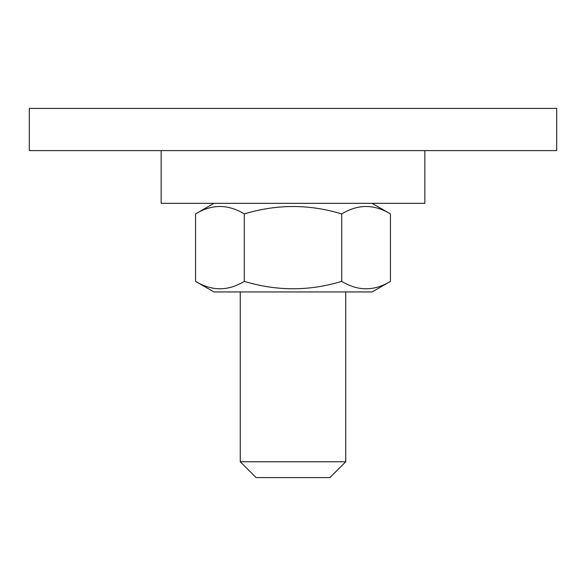 <?xml version="1.0" encoding="UTF-8"?>
<svg xmlns="http://www.w3.org/2000/svg" width="586" height="586" viewBox="0 0 586 586"><rect width="100%" height="100%" fill="white"/><g stroke="black" fill="none" stroke-linecap="round" stroke-linejoin="round"><path stroke-width="0.88" d="M293 108.41L556.7 108.41L556.7 150.602L29.3 150.602L29.3 108.41L293 108.41M161.15 150.602L161.15 203.342L424.85 203.342L424.85 150.602M341.719 281.361C309.32 291.242 276.841 291.242 244.281 281.361C228.079 291.257 211.839 291.257 195.563 281.361L195.563 213.927C211.839 204.031 228.079 204.031 244.281 213.927C276.841 204.045 309.32 204.045 341.719 213.927C357.995 204.031 374.234 204.031 390.437 213.927L390.437 281.361C374.234 291.257 357.995 291.257 341.719 281.361L341.719 213.927M244.281 281.361L244.281 213.927M213.89 203.342L195.563 213.927M195.563 281.361L213.89 291.945L372.11 291.945L390.437 281.361M345.74 461.768L329.918 477.59L256.082 477.59L240.26 461.768L345.74 461.768L345.74 291.945M372.11 203.342L390.437 213.927M240.26 461.768L240.26 291.945"/></g></svg>
